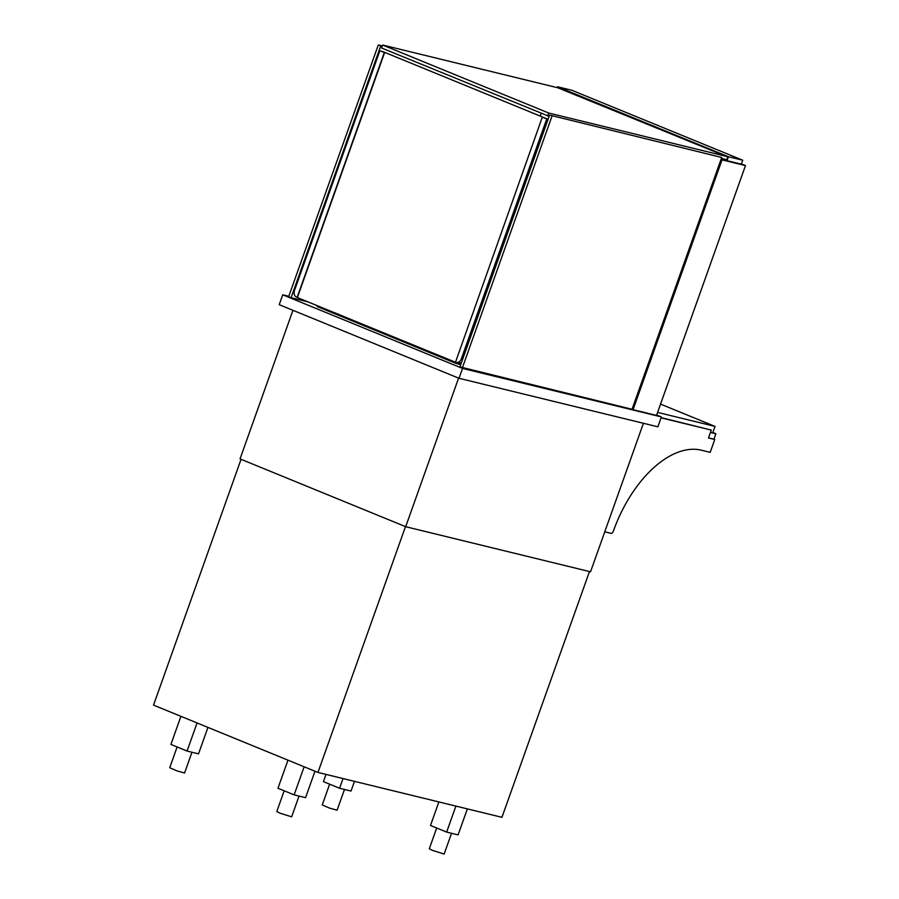 <?xml version="1.0" encoding="UTF-8"?>
<svg xmlns="http://www.w3.org/2000/svg" width="899" height="899" viewBox="0 0 899 899"><rect width="100%" height="100%" fill="white"/><g stroke="black" fill="none" stroke-linecap="round" stroke-linejoin="round"><path stroke-width="1.35" d="M458.591 378.119L405.685 526.702L590.531 571.809L643.414 423.283L604.769 531.815L611.039 533.343A2.63 1.461 112.3 0 0 613.354 531.208A99.823 55.536 -67.7 0 1 701.299 450.185L710.188 452.354L714.761 439.521L708.468 437.982L711.278 430.082L661.08 417.833M292.95 310.301L240.044 458.895L405.685 526.702M632.042 409.27L459.94 366.882L549.592 115.083L721.706 157.471L632.042 409.27L633.053 409.686L656.517 415.417L745.473 165.585L741.417 163.933M720.998 159.449L722.009 159.865L633.053 409.686M722.009 159.865L745.473 165.585M327.157 309.694L321.505 308.312M399.1 339.148L398.043 338.889M334.226 312.582L456.389 362.78L460.996 363.904M541.153 113.319L540.187 116.038M308.166 301.918L291.062 297.738L380.727 45.939L378.299 44.95L382.345 45.939M380.727 45.939L382.221 46.31M291.062 297.738L288.635 296.749L378.299 44.95M549.592 115.083L721.706 157.471M462.356 367.871L552.02 116.072M726.909 159.719L721.38 158.37L727.021 160.685L741.338 164.18L742.743 160.224L571.843 90.26L557.537 86.765L728.437 156.741L727.021 160.685M557.537 86.765L557.234 87.63M724.774 159.202L726.797 160.022L727.853 157.067L557.661 87.731M728.437 156.741L742.743 160.224M559.785 88.259L382.671 45.04L381.614 48.007L549.143 116.353M382.671 45.04L548.716 113.027L547.66 115.982M548.716 113.027L725.83 156.235M382.277 51.389L548.087 119.309L382.277 51.389M297.108 297.434L384.311 52.547L379.872 50.726L294.423 290.68A5.259 4.349 -76.3 0 0 296.704 297.277L455.085 362.072M384.311 52.547L379.872 50.726M297.569 297.018L384.424 53.108M462.625 359.319L461.277 358.993A5.259 4.349 103.7 0 1 455.995 362.443A5.259 4.349 103.7 0 1 455.478 362.275L542.277 117.218L548.12 119.241M542.277 117.218L548.064 119.376M461.277 358.993L546.716 119.039M455.995 362.443L458.276 363.005A5.259 4.349 -76.3 0 0 461.569 362.275M288.804 296.288L282.747 294.816L462.524 368.421L661.394 416.934L656.663 415.001M462.524 368.421L459.007 378.288L279.229 304.682L282.747 294.816M459.007 378.288L657.877 426.811L661.394 416.934M322.91 307.952L317.257 306.57L456.636 363.634L460.738 364.634M712.84 432.509L715.885 433.756L713.952 439.195L708.513 437.858L714.761 439.521M661.147 417.619L711.278 430.082M710.446 432.43L715.885 433.756M712.817 432.576L714.851 433.408L710.48 432.34M657.585 412.394L715.02 426.407L712.705 432.88M715.02 426.407L660.54 404.101M589.463 571.55L501.945 817.326L317.954 772.443L153.527 705.119L241.056 459.299M317.954 772.443L405.483 526.623M207.939 727.392L198.522 753.834L187.071 751.047L170.911 744.428L180.913 716.334M187.071 751.047L197.072 722.953M314.987 771.23L305.581 797.671L294.13 794.873L277.971 788.266L287.972 760.161M294.13 794.873L304.132 766.78M354.487 781.355L351.026 791.053L339.586 788.254L323.426 781.636L326 774.399M339.586 788.254L343.036 778.556M467.345 808.886L458.085 834.879L446.646 832.092L430.486 825.473L438.869 801.942M446.646 832.092L455.894 806.1M191.97 752.238L184.576 773.005L176.968 770.881L169.731 767.724L177.114 746.968M299.03 796.076L291.636 816.843L279.926 813.146L276.791 811.55L284.174 790.805M344.486 789.446L337.091 810.213L329.483 808.089L322.247 804.931L329.63 784.175M451.545 833.283L444.151 854.05L432.43 850.364L429.306 848.768L436.689 828.013"/></g></svg>
